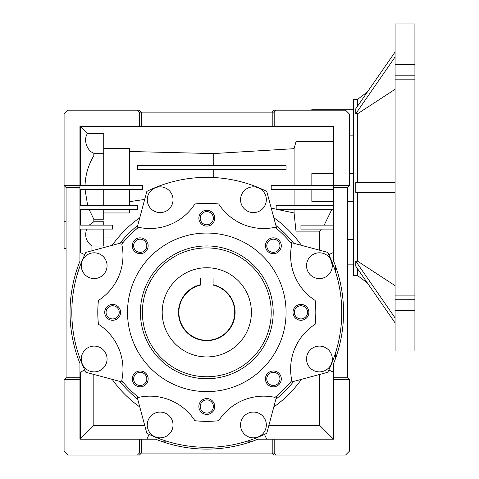 <?xml version="1.0" encoding="UTF-8"?>
<svg xmlns="http://www.w3.org/2000/svg" width="479" height="479" viewBox="0 0 479 479"><rect width="100%" height="100%" fill="white"/><g stroke="black" fill="none" stroke-linecap="round" stroke-linejoin="round"><path stroke-width="0.72" d="M206.796 245.943A66.401 66.401 0 0 1 273.198 312.344A66.401 66.401 0 0 1 206.796 378.739A66.401 66.401 0 0 1 140.395 312.344A66.401 66.401 0 0 1 206.796 245.943M206.796 376.757A64.42 64.42 0 0 0 271.216 312.344A64.42 64.42 0 0 0 206.796 247.924A64.42 64.42 0 0 0 142.377 312.344A64.42 64.42 0 0 0 206.796 376.757M206.796 391.624A79.28 79.28 0 0 1 127.516 312.344A79.28 79.28 0 0 1 206.796 233.057A79.28 79.28 0 0 1 286.077 312.344A79.28 79.28 0 0 1 206.796 391.624M218.693 203.976A53.516 53.516 0 0 0 275.006 227.303A109.014 109.014 0 0 1 291.831 244.128A53.516 53.516 0 0 0 315.158 300.447A109.014 109.014 0 0 1 315.158 324.235A53.516 53.516 0 0 0 291.831 380.554A109.014 109.014 0 0 1 275.006 397.378A53.516 53.516 0 0 0 218.693 420.706A109.014 109.014 0 0 1 194.899 420.706A53.516 53.516 0 0 0 138.581 397.378A109.014 109.014 0 0 1 121.762 380.554A53.516 53.516 0 0 0 98.434 324.235A109.014 109.014 0 0 1 98.434 300.447A53.516 53.516 0 0 0 121.762 244.128A109.014 109.014 0 0 1 138.581 227.303A53.516 53.516 0 0 0 194.899 203.976A109.014 109.014 0 0 1 218.693 203.976M112.649 320.271A7.927 7.927 0 0 0 120.576 312.344A7.927 7.927 0 0 0 112.649 304.41A7.927 7.927 0 0 0 104.721 312.344A7.927 7.927 0 0 0 112.649 320.271M112.649 318.93A6.586 6.586 0 0 0 119.235 312.344A6.586 6.586 0 0 0 112.649 305.752A6.586 6.586 0 0 0 106.063 312.344A6.586 6.586 0 0 0 112.649 318.93M140.221 386.84A7.927 7.927 0 0 0 148.149 378.913A7.927 7.927 0 0 0 140.221 370.986A7.927 7.927 0 0 0 132.294 378.913A7.927 7.927 0 0 0 140.221 386.84M140.221 385.499A6.586 6.586 0 0 0 146.808 378.913A6.586 6.586 0 0 0 140.221 372.327A6.586 6.586 0 0 0 133.635 378.913A6.586 6.586 0 0 0 140.221 385.499M206.796 414.419A7.927 7.927 0 0 0 214.724 406.491A7.927 7.927 0 0 0 206.796 398.564A7.927 7.927 0 0 0 198.869 406.491A7.927 7.927 0 0 0 206.796 414.419M206.796 413.078A6.586 6.586 0 0 0 213.383 406.491A6.586 6.586 0 0 0 206.796 399.899A6.586 6.586 0 0 0 200.21 406.491A6.586 6.586 0 0 0 206.796 413.078M273.371 386.84A7.927 7.927 0 0 0 281.299 378.913A7.927 7.927 0 0 0 273.371 370.986A7.927 7.927 0 0 0 265.438 378.913A7.927 7.927 0 0 0 273.371 386.84M273.371 385.499A6.586 6.586 0 0 0 279.958 378.913A6.586 6.586 0 0 0 273.371 372.327A6.586 6.586 0 0 0 266.779 378.913A6.586 6.586 0 0 0 273.371 385.499M300.944 320.271A7.927 7.927 0 0 0 308.871 312.344A7.927 7.927 0 0 0 300.944 304.41A7.927 7.927 0 0 0 293.016 312.344A7.927 7.927 0 0 0 300.944 320.271M300.944 318.93A6.586 6.586 0 0 0 307.53 312.344A6.586 6.586 0 0 0 300.944 305.752A6.586 6.586 0 0 0 294.357 312.344A6.586 6.586 0 0 0 300.944 318.93M273.371 253.696A7.927 7.927 0 0 0 281.299 245.769A7.927 7.927 0 0 0 273.371 237.841A7.927 7.927 0 0 0 265.438 245.769A7.927 7.927 0 0 0 273.371 253.696M273.371 252.355A6.586 6.586 0 0 0 279.958 245.769A6.586 6.586 0 0 0 273.371 239.183A6.586 6.586 0 0 0 266.779 245.769A6.586 6.586 0 0 0 273.371 252.355M206.796 226.124A7.927 7.927 0 0 0 214.724 218.19A7.927 7.927 0 0 0 206.796 210.263A7.927 7.927 0 0 0 198.869 218.19A7.927 7.927 0 0 0 206.796 226.124M206.796 224.783A6.586 6.586 0 0 0 213.383 218.19A6.586 6.586 0 0 0 206.796 211.604A6.586 6.586 0 0 0 200.21 218.19A6.586 6.586 0 0 0 206.796 224.783M140.221 253.696A7.927 7.927 0 0 0 148.149 245.769A7.927 7.927 0 0 0 140.221 237.841A7.927 7.927 0 0 0 132.294 245.769A7.927 7.927 0 0 0 140.221 253.696M140.221 252.355A6.586 6.586 0 0 0 146.808 245.769A6.586 6.586 0 0 0 140.221 239.183A6.586 6.586 0 0 0 133.635 245.769A6.586 6.586 0 0 0 140.221 252.355M94.177 371.872A12.885 12.885 0 0 1 81.292 358.987A12.885 12.885 0 0 1 94.177 346.107A12.885 12.885 0 0 1 107.062 358.987A12.885 12.885 0 0 1 94.177 371.872M94.177 278.574A12.885 12.885 0 0 1 81.292 265.695A12.885 12.885 0 0 1 94.177 252.81A12.885 12.885 0 0 1 107.062 265.695A12.885 12.885 0 0 1 94.177 278.574M160.148 437.842A12.885 12.885 0 0 1 147.263 424.957A12.885 12.885 0 0 1 160.148 412.078A12.885 12.885 0 0 1 173.033 424.957A12.885 12.885 0 0 1 160.148 437.842M253.445 437.842A12.885 12.885 0 0 1 240.56 424.957A12.885 12.885 0 0 1 253.445 412.078A12.885 12.885 0 0 1 266.33 424.957A12.885 12.885 0 0 1 253.445 437.842M319.415 371.872A12.885 12.885 0 0 1 306.53 358.987A12.885 12.885 0 0 1 319.415 346.107A12.885 12.885 0 0 1 332.3 358.987A12.885 12.885 0 0 1 319.415 371.872M319.415 278.574A12.885 12.885 0 0 1 306.53 265.695A12.885 12.885 0 0 1 319.415 252.81A12.885 12.885 0 0 1 332.3 265.695A12.885 12.885 0 0 1 319.415 278.574M253.445 212.604A12.885 12.885 0 0 1 240.56 199.725A12.885 12.885 0 0 1 253.445 186.84A12.885 12.885 0 0 1 266.33 199.725A12.885 12.885 0 0 1 253.445 212.604M160.148 212.604A12.885 12.885 0 0 1 147.263 199.725A12.885 12.885 0 0 1 160.148 186.84A12.885 12.885 0 0 1 173.033 199.725A12.885 12.885 0 0 1 160.148 212.604M136.838 228.734L146.837 191.408A134.976 134.976 0 0 1 266.755 191.408L276.754 228.734M272.204 439.195L257.912 439.195A136.76 136.76 0 0 1 155.681 439.195L141.389 439.195L141.389 453.068L272.204 453.068L272.204 439.195L333.647 439.195L333.647 379.733L349.502 379.733L349.502 451.086L345.539 455.05L274.186 455.05L272.204 453.068L274.186 453.068L276.167 455.05M333.647 173.596L311.847 173.596L311.847 185.487M66.066 248.912L64.084 248.912L64.084 221.256L66.066 221.256M64.084 248.296L66.066 248.296M311.847 109.224L353.466 109.224L311.847 109.224L311.847 110.17M349.502 173.596L353.466 173.596L353.466 201.348L347.52 201.348M353.466 135.156L349.502 135.156M330.63 259.349L332.27 264.857M347.52 239.47L353.466 239.47M333.647 189.45L271.216 189.45L271.216 185.487L333.647 185.487L333.647 187.469L347.52 187.469L349.502 185.487L333.647 185.487L333.647 126.025L272.204 126.025L272.204 112.152L274.186 110.17L276.167 110.17L274.186 112.152L139.407 112.152L137.425 110.17L139.407 110.17L141.389 112.152L141.389 126.025L79.945 126.025L79.945 185.487L64.084 185.487L66.066 187.469L79.945 187.469L79.945 261.229A136.76 136.76 0 0 0 79.945 363.453L79.945 377.751L66.066 377.751L66.066 187.469M347.52 187.469L347.52 377.751L349.502 379.733M137.425 455.05L139.407 453.068L141.389 453.068L139.407 455.05L68.054 455.05L64.084 451.086L64.084 379.733L66.066 377.751M85.028 185.487C85.424 174.829 88.352 164.914 93.818 155.753L93.818 153.178C86.801 150.903 83.13 139.431 87.519 133.503L103.727 133.503L103.727 153.687L93.818 153.687M103.727 205.311L103.727 189.45M137.425 169.632L286.077 169.632L286.077 165.668L137.425 165.668L137.425 169.632M333.647 229.094L300.944 229.094L300.944 225.13L333.647 225.13M333.647 209.275L276.167 209.275L276.167 205.311L333.647 205.311M311.847 189.45L311.847 201.348L333.647 201.348M295.986 189.45L295.986 205.311M294.088 205.311L294.088 189.45M103.727 185.487L103.727 153.687M294.088 185.487L294.088 148.676L295.986 141.658L295.986 185.487M274.186 126.025L274.186 112.152M276.167 110.17L345.539 110.17L349.502 114.134L349.502 185.487M347.52 377.751L333.647 377.751L333.647 363.453A136.76 136.76 0 0 0 333.647 261.229L333.647 187.469M333.647 379.733L333.647 377.751M274.186 453.068L274.186 439.195M141.389 439.195L139.407 439.195L139.407 453.068M272.204 126.025L141.389 126.025M139.407 112.152L139.407 126.025M64.084 221.256L64.084 114.134L68.054 110.17L137.425 110.17M64.084 379.733L79.945 379.733L79.945 439.195L139.407 439.195M79.945 377.751L79.945 379.733M79.945 189.45L142.377 189.45L142.377 185.487L79.945 185.487L79.945 187.469M129.498 185.487L129.498 148.676L103.727 148.676M333.647 126.426L80.436 126.426L87.519 133.503M80.436 126.426L80.436 185.487M103.727 225.13L103.727 221.759L93.818 221.759L89.19 225.13M88.998 209.275L93.818 219.19L103.727 219.19L103.727 209.275M80.436 209.275L80.436 225.13M93.818 221.759L93.818 219.19M85.028 189.45L87.645 205.311M80.436 189.45L80.436 205.311M129.498 205.311L129.498 189.45M294.088 209.275L294.088 212.957L295.986 231.135L319.744 231.135L321.373 229.094M276.497 209.275L294.088 212.957M295.986 209.275L295.986 231.135M324.199 225.13L331.929 209.275M213.239 165.668L213.239 153.585L294.088 148.676M213.239 177.517L213.239 169.632M271.216 208.06L276.167 209.197M319.744 231.135L319.744 250.242M333.133 205.311L333.647 203.282M295.986 141.658L333.647 141.658M213.239 153.585L129.498 151.484M319.744 374.44L319.744 425.418L333.516 439.195M319.744 425.418L268.857 425.418M144.736 425.418L93.818 425.418L93.818 374.428M80.436 372.063L80.436 438.8L93.818 425.418M80.436 438.8L79.945 438.8M80.436 229.094L80.436 252.619M79.945 229.094L112.649 229.094L112.649 225.13L79.945 225.13M79.945 209.275L137.425 209.275L137.425 205.311L79.945 205.311M103.727 212.957L129.498 212.957L129.498 209.275M129.498 201.671L144.688 199.438M91.932 250.757L91.932 246.056C86.166 241.65 84.412 235.997 86.681 229.094M91.932 246.056L103.727 246.056L103.727 229.094M103.727 237.943L117.858 237.943M328.828 254.66L333.647 252.385M335.629 266.456L335.629 272.078M335.629 352.604L335.629 358.232M333.647 372.297L328.828 370.022M264.474 434.375L266.755 439.195M252.684 441.177L247.056 441.177M166.536 441.177L160.908 441.177M146.837 439.195L149.119 434.375M84.759 370.022L79.945 372.297M77.963 358.232L77.963 352.604M77.963 272.078L77.963 266.456M79.945 252.385L84.759 254.66M301.429 245.338A115.954 115.954 0 0 0 273.802 217.711M273.802 406.97A115.954 115.954 0 0 0 301.429 379.344M112.164 379.344A115.954 115.954 0 0 0 139.79 406.97M139.79 217.711A115.954 115.954 0 0 0 112.164 245.338M119.918 243.26A110.996 110.996 0 0 1 137.713 225.465M275.88 225.465A110.996 110.996 0 0 1 293.675 243.26M290.4 242.38L327.726 252.385A134.976 134.976 0 0 1 327.726 372.297L290.4 382.302M293.675 381.422A110.996 110.996 0 0 1 275.88 399.217M276.754 395.947L266.755 433.273A134.976 134.976 0 0 1 146.837 433.273L136.838 395.947M137.713 399.217A110.996 110.996 0 0 1 119.918 381.422M123.193 382.302L85.867 372.297A134.976 134.976 0 0 1 85.867 252.385L123.193 242.38M213.089 285.101A27.962 27.962 0 0 1 206.796 340.3A27.962 27.962 0 0 1 200.503 285.101L200.503 284.73A28.321 28.321 0 0 0 206.796 340.659A28.321 28.321 0 0 0 213.089 284.73L213.089 285.101M162.201 312.344A44.595 44.595 0 0 1 206.796 267.743A44.595 44.595 0 0 1 251.391 312.344A44.595 44.595 0 0 1 206.796 356.939A44.595 44.595 0 0 1 162.201 312.344M213.089 284.73L213.089 278.024L200.503 278.024L200.503 284.73M414.916 79.807L395.091 79.807L395.091 295.13L414.916 295.13L414.916 23.95L395.091 23.95L395.091 64.396L414.916 64.396M395.091 79.807L395.091 64.396M357.711 105.955L357.711 99.267L367.399 91.974L395.091 52.031L355.789 108.727L355.789 113.685L357.711 113.685L357.711 182.517L395.091 182.517L355.789 182.517L355.789 192.426L395.091 192.426L357.711 192.426L357.711 261.259L395.091 285.664M357.711 99.267L353.466 99.267L353.466 275.67L357.711 275.67L367.399 282.969L395.091 322.912L355.789 266.21L355.789 261.259L395.091 317.954M414.916 310.548L395.091 310.548L395.091 350.993L414.916 350.993L414.916 295.13M395.091 310.548L395.091 295.13M355.789 113.685L395.091 56.989M357.711 113.685L395.091 89.28M357.711 261.259L355.789 261.259M357.711 268.982L357.711 275.67M414.916 75.209L395.091 75.209M414.916 299.734L395.091 299.734M353.466 264.857L347.52 264.857"/></g></svg>
